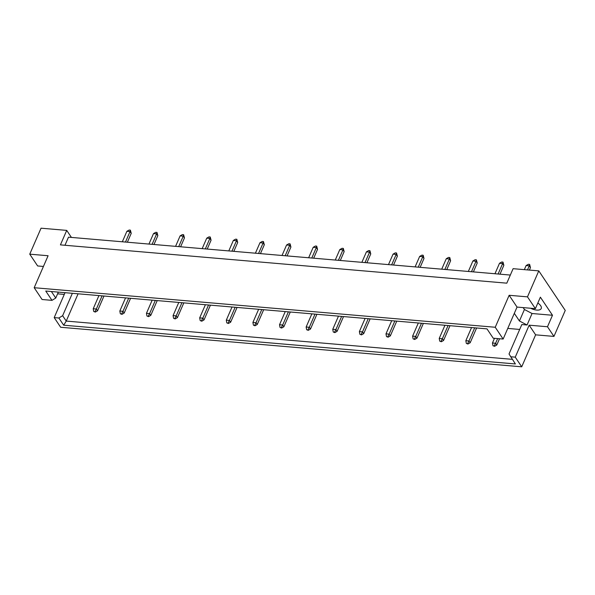 <?xml version="1.0" encoding="UTF-8"?>
<svg xmlns="http://www.w3.org/2000/svg" width="595" height="595" viewBox="0 0 595 595"><rect width="100%" height="100%" fill="white"/><g stroke="black" fill="none" stroke-linecap="round" stroke-linejoin="round"><path stroke-width="0.89" d="M537.828 303.011A8.613 4.001 23.5 0 1 540.669 305.718A8.613 4.001 23.5 0 1 541.234 308.522A8.613 4.001 23.5 0 1 530.651 308.247M58.34 292.108L55.759 298.05L51.988 300.356L42.081 299.508L34.183 287.712L48.091 255.738L29.75 254.169L37.641 265.958L43.428 266.456M519.695 329.444L507.766 328.418M514.318 313.342L519.435 320.988L527.058 325.004L521.822 324.55L509.022 353.988L515.389 363.947L63.68 325.197L58.868 318.005L54.197 317.611L60.653 327.265L521.718 366.81L515.255 357.156L510.577 356.755M553.952 336.413L547.489 326.752L529.156 325.182L535.619 334.836L553.952 336.413L565.25 310.434L538.78 270.881L513.106 268.68L506.806 283.168L60.422 244.88L66.722 230.391L41.048 228.19L29.75 254.169M57.589 293.833L64.282 294.413M51.988 300.356L45.748 291.029L486.985 328.871L493.225 338.205L503.139 339.053L495.241 327.257L34.183 287.712M523.161 307.608L524.433 309.497L532.056 313.513L552.487 315.261L540.372 297.165L535.381 308.656L527.482 296.86L509.149 295.284L517.04 307.079L503.139 339.053M509.149 295.284L495.241 327.257M529.156 325.182L515.255 357.156M535.619 334.836L521.718 366.81M65.034 292.68L54.197 317.611M552.487 315.261L547.489 326.752M527.482 296.86L538.78 270.881M71.422 237.412L66.722 230.391M535.381 308.656L517.04 307.079M64.967 245.266L68.492 237.167L510.332 275.061M78.094 293.804L66.231 321.077L512.31 359.343M72.367 293.313L62.631 315.7L66.231 321.077L63.68 325.197M58.868 318.005L62.631 315.7M51.386 291.513L55.759 298.05M532.056 313.513L527.058 325.004M524.433 309.497L519.435 320.988M125.478 242.053L130.03 231.581L126.891 231.306L122.332 241.786M127.375 242.217L131.227 233.359L130.03 231.581L130.387 230.139L131.227 233.359M126.891 231.306L129.13 230.034L130.387 230.139M93.727 311.468L95.312 312.07L93.727 311.468L93.222 308.745L96.36 309.013L94.984 311.572M102.08 295.864L96.36 309.013L97.558 310.798L95.312 312.07M98.941 295.589L93.222 308.745M97.558 310.798L103.976 296.02M152.097 244.337L156.649 233.865L153.503 233.59L148.951 244.069M153.993 244.5L157.839 235.642L156.649 233.865L157.006 232.422L157.839 235.642M153.503 233.59L155.749 232.318L157.006 232.422M120.339 313.751L121.93 314.353L120.339 313.751L119.833 311.029L122.979 311.297L121.596 313.855M128.698 298.147L122.979 311.297L124.169 313.082L121.93 314.353M125.552 297.872L119.833 311.029M124.169 313.082L130.595 298.303M178.708 246.62L183.267 236.148L180.121 235.873L175.57 246.352M180.605 246.784L184.457 237.926L183.267 236.148L183.617 234.705L184.457 237.926M180.121 235.873L182.36 234.601L183.617 234.705M146.958 316.027L148.549 316.637L146.958 316.027L146.452 313.312L149.598 313.58L148.215 316.138M155.317 300.423L149.598 313.58L150.788 315.357L148.549 316.637M152.171 300.155L146.452 313.312M150.788 315.357L157.214 300.587M205.327 248.903L209.879 238.431L206.74 238.156L202.181 248.628M207.224 249.067L211.069 240.209L209.879 238.431L210.236 236.988L211.069 240.209M206.74 238.156L208.979 236.884L210.236 236.988M173.569 318.31L175.161 318.92L173.569 318.31L173.071 315.595L176.209 315.863L174.826 318.422M181.929 302.706L176.209 315.863L177.407 317.641L175.161 318.92M178.783 302.438L173.071 315.595M177.407 317.641L183.825 302.87M231.938 251.187L236.498 240.715L233.352 240.439L228.8 250.912M233.835 251.35L237.688 242.492L236.498 240.715L236.847 239.272L237.688 242.492M233.352 240.439L235.59 239.168L236.847 239.272M200.188 320.593L201.779 321.203L200.188 320.593L199.682 317.879L202.828 318.147L201.445 320.705M208.547 304.99L202.828 318.147L204.018 319.924L201.779 321.203M205.401 304.722L199.682 317.879M204.018 319.924L210.444 305.153M258.557 253.47L263.109 242.991L259.97 242.723L255.411 253.195M260.454 253.634L264.306 244.776L263.109 242.991L263.466 241.555L264.306 244.776M259.97 242.723L262.209 241.451L263.466 241.555M226.799 322.877L228.391 323.487L226.799 322.877L226.301 320.162L229.439 320.43L228.056 322.988M235.159 307.273L229.439 320.43L230.637 322.207L228.391 323.487M232.02 307.005L226.301 320.162M230.637 322.207L237.055 307.437M285.176 255.753L289.728 245.274L286.582 245.006L282.03 255.478M287.073 255.91L290.918 247.059L289.728 245.274L290.085 243.838L290.918 247.059M286.582 245.006L288.828 243.734L290.085 243.838M253.418 325.16L255.01 325.77L253.418 325.16L252.912 322.438L256.058 322.713L254.675 325.272M261.778 309.556L256.058 322.713L257.248 324.491L255.01 325.77M258.632 309.288L252.912 322.438M257.248 324.491L263.674 309.72M311.787 258.037L316.339 247.557L313.201 247.289L308.649 257.761M313.684 258.193L317.537 249.342L316.339 247.557L316.696 246.122L317.537 249.342M313.201 247.289L315.439 246.018L316.696 246.122M280.037 327.443L281.621 328.053L280.037 327.443L279.531 324.721L282.677 324.996L281.294 327.555M288.389 311.839L282.677 324.996L283.867 326.774L281.621 328.053M285.25 311.572L279.531 324.721M283.867 326.774L290.286 312.003M338.406 260.312L342.958 249.841L339.812 249.573L335.26 260.045M340.303 260.476L344.148 251.626L342.958 249.841L343.315 248.405L344.148 251.626M339.812 249.573L342.058 248.301L343.315 248.405M306.648 329.727L308.24 330.337L306.648 329.727L306.142 327.005L309.288 327.28L307.905 329.838M315.008 314.123L309.288 327.28L310.478 329.057L308.24 330.337M311.862 313.855L306.142 327.005M310.478 329.057L316.904 314.286M365.018 262.596L369.577 252.124L366.431 251.856L361.879 262.328M366.914 262.759L370.767 253.909L369.577 252.124L369.926 250.688L370.767 253.909M366.431 251.856L368.669 250.577L369.926 250.688M333.267 332.01L334.859 332.62L333.267 332.01L332.761 329.288L335.907 329.563L334.524 332.122M341.627 316.406L335.907 329.563L337.097 331.341L334.859 332.62M338.481 316.138L332.761 329.288M337.097 331.341L343.523 316.57M391.636 264.879L396.188 254.407L393.05 254.139L388.49 264.611M393.533 265.043L397.386 256.192L396.188 254.407L396.545 252.972L397.386 256.192M393.05 254.139L395.288 252.86L396.545 252.972M359.878 334.293L361.47 334.903L359.878 334.293L359.38 331.571L362.519 331.846L361.135 334.405M368.238 318.689L362.519 331.846L363.716 333.624L361.47 334.903M365.099 318.422L359.38 331.571M363.716 333.624L370.135 318.853M418.248 267.162L422.807 256.69L419.661 256.423L415.109 266.895M420.144 267.326L423.997 258.475L422.807 256.69L423.164 255.255L423.997 258.475M419.661 256.423L421.9 255.143L423.164 255.255M386.497 336.577L388.089 337.187L386.497 336.577L385.991 333.855L389.137 334.122L387.754 336.688M394.857 320.973L389.137 334.122L390.327 335.907L388.089 337.187M391.711 320.705L385.991 333.855M390.327 335.907L396.753 321.136M444.867 269.446L449.418 258.974L446.28 258.706L441.721 269.178M446.763 269.609L450.616 260.759L449.418 258.974L449.775 257.538L450.616 260.759M446.28 258.706L448.518 257.427L449.775 257.538M413.109 338.86L414.7 339.47L413.109 338.86L412.61 336.138L415.749 336.406L414.365 338.964M421.468 323.256L415.749 336.406L416.946 338.191L414.7 339.47M418.33 322.988L412.61 336.138M416.946 338.191L423.365 323.42M471.485 271.729L476.037 261.257L472.891 260.989L468.339 271.461M473.382 271.893L477.227 263.042L476.037 261.257L476.394 259.822L477.227 263.042M472.891 260.989L475.137 259.71L476.394 259.822M439.727 341.143L441.319 341.746L439.727 341.143L439.222 338.421L442.368 338.689L440.984 341.247M448.087 325.539L442.368 338.689L443.558 340.474L441.319 341.746M444.941 325.272L439.222 338.421M443.558 340.474L449.984 325.703M498.097 274.012L502.656 263.54L499.51 263.273L494.958 273.745M499.993 274.176L503.846 265.325L502.656 263.54L503.006 262.105L503.846 265.325M499.51 263.273L501.749 261.993L503.006 262.105M466.346 343.427L467.938 344.029L466.346 343.427L465.84 340.704L468.986 340.972L467.603 343.531M474.698 327.823L468.986 340.972L470.176 342.757L467.938 344.029M471.56 327.555L465.84 340.704M470.176 342.757L476.595 327.986M527.49 269.914L529.267 265.824L526.121 265.556L524.344 269.647M529.386 270.078L530.457 267.601L529.267 265.824L529.624 264.388L530.457 267.601M526.121 265.556L528.367 264.277L529.624 264.388M492.957 345.71L494.549 346.312L492.957 345.71L492.452 342.988L495.598 343.255L494.214 345.814M497.636 338.585L495.598 343.255L496.788 345.041L494.549 346.312M494.49 338.31L492.452 342.988M496.788 345.041L499.525 338.741"/></g></svg>

